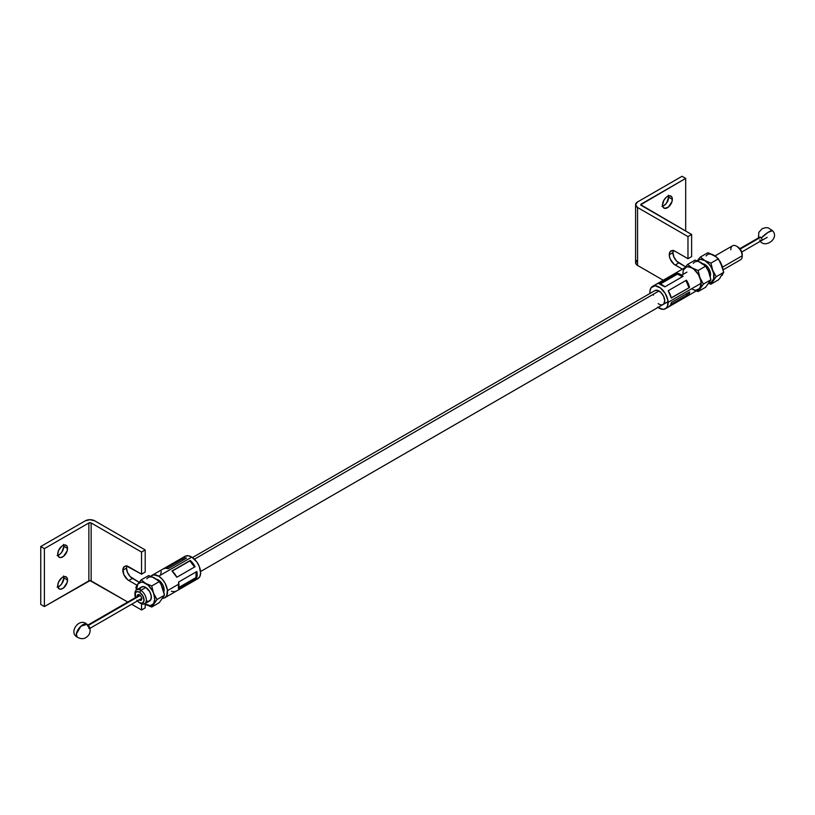 <?xml version="1.0" encoding="UTF-8"?>
<svg xmlns="http://www.w3.org/2000/svg" width="815" height="815" viewBox="0 0 815 815"><rect width="100%" height="100%" fill="white"/><g stroke="black" fill="none" stroke-linecap="round" stroke-linejoin="round"><path stroke-width="1.22" d="M760.65 237.277L740.152 249.115L760.65 237.277M140.272 595.459L88.224 625.502L140.272 595.459M659.009 290.965L194.428 559.182L659.009 290.965M723.231 269.775L740.57 259.761A8.058 4.656 -120 0 0 742.241 255.767A8.058 4.656 60 0 1 742.241 256.073L742.241 254.759A6.449 3.729 -120 0 0 742.241 254.514L742.241 255.767L722.559 267.126L742.241 255.767A8.058 4.656 -120 0 0 738.604 247.831A8.058 4.656 -120 0 0 732.512 245.804L714.989 255.92M710.537 274.064L709.784 274.502L710.537 274.064M654.975 290.568A8.058 4.656 60 0 1 661.067 292.595A8.058 4.656 60 0 1 664.704 300.531L663.593 296.293L660.945 292.473L657.634 290.364L654.791 290.68M696.631 290.211L698.526 289.631A12.897 7.447 -120 0 0 701.185 283.233L668.117 302.324A12.897 7.447 60 0 1 665.458 308.722A12.897 7.447 60 0 1 658 307.438M657.634 307.173L662.88 309.323L665.743 308.539L667.587 306.083L667.862 300.134L665.152 293.319L660.374 287.919L655.128 285.78L651.195 287.593L649.983 290.761L649.942 293.471A12.897 7.447 60 0 1 649.891 292.768A12.897 7.447 60 0 1 652.55 286.381A12.897 7.447 60 0 1 662.3 289.631A12.897 7.447 60 0 1 668.117 302.324L701.185 283.233L700.33 278.75L698.221 274.227L693.443 268.828L689.887 266.963L686.658 266.851L683.49 269.928M668.809 306.786A12.897 7.447 -120 0 0 668.87 306.746A12.897 7.447 -120 0 0 671.428 302.447L689.673 291.913A12.897 7.447 60 0 1 687.116 296.212A12.897 7.447 60 0 1 687.055 296.252L668.942 306.705L687.055 296.252L686.444 295.539L670.806 304.565L686.444 295.539L687.055 296.252L688.767 294.561L689.673 291.913L671.428 302.447L670.531 305.095L668.809 306.786M683.052 271.67L682.96 273.677M692.495 289.223L694.258 289.946M695.949 290.232L699.881 288.408L701.185 283.233A12.897 7.447 -120 0 0 695.368 270.539A12.897 7.447 -120 0 0 685.619 267.289L684.172 268.634A12.897 7.447 60 0 1 692.067 267.921L687.514 266.699L685.619 267.289L674.219 273.871A12.897 7.447 60 0 1 674.28 273.83L656.044 284.364A12.897 7.447 -120 0 0 655.973 284.404L652.55 286.381M671.265 298.046A12.897 7.447 -120 0 0 668.188 290.731L686.434 280.197A12.897 7.447 60 0 1 689.5 287.512L671.265 298.046L689.5 287.512L671.214 297.832L689.5 287.512L688.349 283.793L686.434 280.197L668.188 290.731L671.265 298.046M655.087 285.077L674.158 273.901A12.897 7.447 60 0 1 674.219 273.871M659.182 283.854L677.428 273.32A12.897 7.447 60 0 1 683.123 276.305L664.877 286.839A12.897 7.447 -120 0 0 659.182 283.854L664.877 286.839L683.123 276.305L677.428 273.32L659.182 283.854M662.391 304.8L663.889 303.771L664.704 300.531A8.058 4.656 60 0 1 663.033 304.535A8.058 4.656 60 0 1 658.194 303.598M660.221 284.078L677.459 274.125L677.428 273.32L677.459 274.125L682.4 276.723L677.459 274.125L660.221 284.078M685.935 280.482L688.93 287.613L685.935 280.482M688.084 292.84L686.444 295.539L688.084 292.84M653.365 295.224A8.058 4.656 60 0 1 653.304 294.561M737.473 246.741L741.355 251.122L742.19 255.513M730.851 249.797A8.058 4.656 60 0 1 736.546 246.201A8.058 4.656 60 0 1 742.241 255.767L742.241 254.514A6.449 3.729 -120 0 0 737.687 246.853L736.546 246.201M137.246 596.611L137.643 594.879L139.569 594.899A3.229 1.864 60 0 1 141.616 597.741A3.229 1.864 60 0 1 141.107 600.278A3.229 1.864 60 0 1 139.426 600.074L141.779 598.709L138.978 599.748M134.964 594.247A8.058 4.656 60 0 1 136.604 589.846A8.058 4.656 60 0 1 140.822 590.355A8.058 4.656 -120 0 0 134.933 593.534L134.933 594.848A6.449 3.729 60 0 1 139.65 592.301L140.822 590.355L145.844 587.452L140.822 590.355A8.058 4.656 60 0 1 145.936 597.466A8.058 4.656 60 0 1 144.673 603.803A8.058 4.656 60 0 1 140.455 603.294A8.058 4.656 -120 0 0 140.638 603.406A8.058 4.656 -120 0 0 146.333 600.227A8.058 4.656 -120 0 0 140.822 590.355L139.65 592.301L137.093 591.619L135.341 592.913L135.626 598.027M136.839 600.227L139.345 602.662A6.449 3.729 60 0 1 137.389 600.93M135.453 597.578A6.449 3.729 60 0 1 134.933 594.848M163.621 592.271L164.049 588.725L163.265 585.873L160.779 581.92L158.609 580.086L157.988 580.443L158.609 580.086A8.058 4.656 -120 0 0 156.5 579.251M164.875 597.731A12.897 7.447 60 0 1 162.796 598.322L164.661 597.843L166.739 595.704L167.421 590.04L165.088 583.194L162.195 579.139L158.721 576.195A12.897 7.447 60 0 1 166.912 587.584A12.897 7.447 60 0 1 164.875 597.731L176.274 591.14A12.897 7.447 -120 0 0 176.427 591.058L194.673 580.525A12.897 7.447 60 0 1 194.52 580.606L197.943 578.64A12.897 7.447 -120 0 0 199.981 568.493A12.897 7.447 -120 0 0 191.79 557.103L158.721 576.195L153.607 574.83L150.857 576.307A12.897 7.447 60 0 1 151.977 575.38A12.897 7.447 60 0 1 158.721 576.195L191.79 557.103A12.897 7.447 -120 0 0 185.046 556.288L181.623 558.265A12.897 7.447 60 0 1 186.503 558.153L168.257 568.687A12.897 7.447 -120 0 0 163.377 568.799A12.897 7.447 -120 0 0 163.234 568.89L165.526 568.198L168.257 568.687L186.503 558.153L183.772 557.664L181.47 558.357A12.897 7.447 60 0 1 181.623 558.265M163.53 568.717L181.47 558.357L181.796 559.233L184.842 559.121L181.796 559.233L181.47 558.357L163.53 568.717M163.846 591.741A8.058 4.656 -120 0 0 158.609 580.086L156.419 579.231M190.231 560.445A12.897 7.447 60 0 1 195.07 566.72L176.824 577.254A12.897 7.447 -120 0 0 171.985 570.979L190.231 560.445L189.864 560.914L194.571 567.006L189.864 560.914L190.231 560.445L171.985 570.979L176.824 577.254L195.07 566.72L190.231 560.445M196.639 577.998L178.393 588.532A12.897 7.447 -120 0 0 178.587 582.063L196.822 571.529A12.897 7.447 60 0 1 196.639 577.998L195.957 577.58L178.699 587.544L195.957 577.58L196.639 577.998L196.822 571.529L178.587 582.063L178.393 588.532L196.639 577.998M194.704 579.18L197.729 578.752L199.807 576.613L200.612 573.067L199.237 566.374L196.812 561.973L191.79 557.103L188.285 555.749L185.025 556.299M160.708 574.361L161.258 571.407M193.593 581.014L176.427 591.058L174.125 591.741L171.395 591.252M196.12 571.936L195.957 577.58L196.12 571.936M172.159 571.132L189.864 560.914L172.159 571.132M166.25 568.218L181.796 559.233L166.25 568.218M139.345 602.662L142.615 603.131L144.051 600.288L142.829 595.806L139.65 592.301A6.449 3.729 60 0 1 144.061 600.207A6.449 3.729 60 0 1 139.497 602.754A6.449 3.729 60 0 1 139.345 602.662M137.236 596.549A3.229 1.864 60 0 1 137.888 594.685A3.229 1.864 60 0 1 139.569 594.899L141.158 596.641L141.779 598.882L141.056 600.309L139.426 600.074A3.229 1.864 60 0 1 139.171 599.901M139.65 602.835L140.455 603.294M86.94 624.27C90.119 626.501 90.913 629.761 89.334 634.07C86.115 638.94 82.05 639.938 77.119 637.055C68.409 632.44 79.238 617.036 86.94 624.27A8.058 3.841 127.5 0 0 80.899 626.236A8.058 3.841 127.5 0 0 76.325 633.958A8.058 3.841 127.5 0 0 77.119 637.055L76.325 633.958L80.899 626.236L86.94 624.27L87.786 626.032A1.936 1.121 -120 0 1 88.916 628.508M739.796 248.667L759.692 237.185A1.936 1.121 60 0 1 761.353 237.909L767.964 232.418L772.518 230.676A8.058 1.599 141.8 0 0 767.964 232.418A8.058 1.599 141.8 0 0 761.353 237.909A1.936 1.121 60 0 1 761.831 240.354A1.936 1.121 60 0 1 761.618 240.537A1.936 1.121 60 0 1 759.957 239.814A1.936 1.121 60 0 0 761.831 240.354A1.936 1.121 60 0 0 761.353 237.909L759.478 237.369M687.116 296.212L698.526 289.631L700.88 286.269L700.88 280.818L698.526 274.737L694.431 269.643L692.067 267.921L698.149 270.498L705.647 266.169L698.832 261.656M707.644 284.364L710.008 281.002M703.559 264.376L701.195 262.654L705.647 266.169L708.367 270.794L710.914 279.739L703.416 284.068L710.914 279.739L705.647 287.237L710.914 279.739L709.091 272.485L705.647 266.169L698.149 270.498L699.973 277.752L703.416 284.068L698.149 291.556L696.285 290.924L698.149 291.556L705.647 287.237L698.149 291.556L699.973 288.286A12.897 7.447 60 0 1 692.067 288.989L693.473 289.733M701.195 262.654L695.114 260.087L687.616 264.417L692.067 267.921A12.897 7.447 60 0 1 699.973 277.752L698.149 270.498L692.067 267.921L687.616 264.417L695.114 260.087L701.195 262.654A12.897 7.447 -120 0 0 693.29 263.367M683.968 268.919L683.561 269.551M684.814 267.748L687.616 264.417L684.814 267.748M694.951 290.405L692.067 288.989M683.001 274.38A12.897 7.447 60 0 1 684.172 268.634M699.973 277.752A12.897 7.447 60 0 1 699.973 288.286L703.416 284.068L699.973 277.752M722.773 268.176L718.412 258.793L710.925 263.123L712.748 270.376L716.191 276.693L712.748 280.91A12.897 7.447 60 0 1 709.213 282.856L711.291 282.255L713.655 278.893L713.655 273.443L711.291 267.361L709.407 264.59L704.843 260.545L700.279 259.333L696.947 261.258L698.496 259.231L696.947 261.258M702.326 263.724L705.586 264.987L708.602 268.308L710.354 272.556L710.242 276.316M720.419 276.988L723.679 272.373L716.191 276.693L723.679 272.373L720.419 262.094M716.324 257.01L711.607 254.28M721.866 275.643L723.679 272.373L722.477 266.872L720.317 261.809L716.405 256.949L707.889 252.711L700.391 257.041L704.843 260.545L710.925 263.123L718.412 258.793L713.96 255.289A12.897 7.447 -120 0 0 706.065 255.992M713.96 255.289L707.889 252.711L700.391 257.041L698.496 259.231L700.391 257.041L704.843 260.545A12.897 7.447 60 0 1 712.748 270.376A12.897 7.447 60 0 1 712.748 280.91L710.925 284.19L708.785 283.447L710.925 284.19L718.412 279.861L710.925 284.19L716.191 276.693L712.748 270.376L710.925 263.123L704.843 260.545A12.897 7.447 60 0 0 697.273 260.831M718.412 279.861L720.317 277.66L718.412 279.861M702.917 263.775A8.058 4.656 60 0 1 708.826 268.665A8.058 4.656 60 0 1 710.262 276.265M148.819 601.226L150.918 599.483L151.244 595.877L149.685 591.598L145.651 587.34A8.058 4.656 60 0 1 151.346 596.845A8.058 4.656 60 0 1 146.303 600.838M163.591 596.478L161.227 599.83M152.415 577.122L157.142 579.852M161.227 584.936L163.591 591.018M137.552 584.396L137.755 584.1A12.897 7.447 60 0 0 136.584 589.856L137.755 584.1L141.097 582.175L143.297 582.389L148.014 585.119L152.11 590.203L153.556 593.218L154.779 599.198L153.556 603.752L150.215 605.688L144.652 603.813A12.897 7.447 60 0 0 145.651 604.465L144.632 603.834M139.986 589.907A8.058 4.656 60 0 1 145.651 587.34L143.471 586.586L140.913 587.534M136.39 589.979L135.932 587.381L136.645 585.863L135.932 587.381L136.39 589.979M154.779 578.13L159.231 581.635L161.126 584.65L163.295 589.714L164.498 595.215L159.231 602.703L151.733 607.032L157 599.534L151.733 607.032L159.231 602.703L164.498 595.215L157 599.534L153.556 593.218L151.733 585.965L153.556 593.218L157 599.534L164.498 595.215L161.126 584.65L159.231 581.635L151.733 585.965L145.651 583.397L141.199 579.883L137.755 584.1L141.199 579.883L148.697 575.553L154.779 578.13L159.231 581.635L151.733 585.965L145.651 583.397L141.199 579.883L148.697 575.553L154.779 578.13A12.897 7.447 -120 0 0 146.873 578.833M151.733 607.032L145.651 604.465L151.733 607.032M136.645 585.863L137.755 584.1A12.897 7.447 60 0 1 145.651 583.397A12.897 7.447 60 0 1 153.556 593.218A12.897 7.447 60 0 1 153.556 603.752A12.897 7.447 60 0 1 145.651 604.465L144.367 603.65M669.268 254.759A8.384 4.839 60 0 1 671 250.918A8.384 4.839 60 0 1 675.197 251.336L671.906 250.582L669.716 252.395L669.38 256.154L670.266 259.139L674.036 264.223L682.369 269.164L675.197 265.028A8.384 4.839 60 0 1 669.268 254.759L672.915 252.65L669.268 254.759M673.241 250.592A8.384 4.839 -120 0 0 672.915 252.65L673.363 250.287M662.666 206.144A6.938 4.004 120 0 0 668.697 197.149L672.344 199.257A6.938 4.004 -60 0 1 669.319 206.236A6.938 4.004 -60 0 1 663.97 208.1A6.938 4.004 -60 0 1 662.534 204.922L662.911 206.878L664.714 208.375L668.402 207.091L671.968 201.641L672.253 198.208L671.519 196.588L669.319 195.773L666.487 197.087L663.97 200.093L662.534 204.922A6.938 4.004 -60 0 1 665.57 197.943A6.938 4.004 -60 0 1 670.908 196.089A6.938 4.004 -60 0 1 672.344 199.257L668.697 197.149L666.517 203.118L663.797 205.645L661.912 206.297M663.206 280.228L637.564 265.425L637.564 207.489L687.972 236.584L687.972 258.712L675.197 251.336L687.972 258.712L687.972 236.584L691.619 234.476L691.619 256.603L687.972 258.712L691.619 256.603L691.619 234.476L641.211 205.38A1.61 0.927 180 0 1 640.743 204.728A1.61 0.927 180 0 1 641.211 204.066L641.211 205.38L641.211 204.066L685.69 178.393L682.033 176.285L637.564 201.957L635.588 204.728A6.775 3.912 180 0 1 637.564 201.957L682.033 176.285L685.69 178.393L685.69 231.053L685.69 178.393L640.743 204.728L691.619 234.476L687.972 236.584L637.564 207.489A6.775 3.912 180 0 1 635.588 204.728L637.564 207.489L637.564 265.425L663.206 280.228M685.568 266.8L676.572 261.085L673.913 257.031L672.915 252.65A8.384 4.839 -120 0 0 678.844 262.919L675.197 265.028L678.844 262.919L685.568 266.8M668.32 195.203L668.697 197.149A6.938 4.004 120 0 0 668.565 195.926M635.588 204.728L635.588 262.654A6.775 3.912 0 0 0 637.564 265.425L635.71 263.418L636.729 260.484M126.824 566.058A8.384 4.839 -120 0 0 126.498 568.126L122.851 570.225A8.384 4.839 60 0 1 124.583 566.394A8.384 4.839 60 0 1 128.78 566.802L141.545 574.178L141.545 552.061L141.545 574.178L145.202 572.069L145.202 549.952L145.202 572.069L141.545 574.178L126.508 566.018L124.583 566.394L122.963 568.962L123.849 574.606L127.619 579.699L128.78 580.494L132.427 578.395L139.151 582.277L130.156 576.562L127.497 572.507L126.498 568.126A8.384 4.839 -120 0 0 132.427 578.395L128.78 580.494A8.384 4.839 60 0 1 122.851 570.225L126.498 568.126L126.946 565.763M63.529 544.379L63.896 546.335L67.543 548.434A6.938 4.004 -60 0 1 64.517 555.412A6.938 4.004 -60 0 1 59.179 557.277A6.938 4.004 -60 0 1 57.743 554.098L59.179 557.277L60.768 557.582L63.601 556.268L67.176 550.818L67.451 547.385L66.718 545.765L64.517 544.95L61.685 546.264L58.568 550.471L57.743 554.098A6.938 4.004 -60 0 1 60.768 547.12A6.938 4.004 -60 0 1 66.107 545.266A6.938 4.004 -60 0 1 67.543 548.434L63.896 546.335A6.938 4.004 120 0 0 63.764 545.113M63.529 575.981L63.896 577.927L67.543 580.036A6.938 4.004 -60 0 1 64.517 587.014A6.938 4.004 -60 0 1 59.179 588.878A6.938 4.004 -60 0 1 57.743 585.7L59.179 588.878L60.768 589.184L63.601 587.87L67.176 582.419L67.451 578.986L66.718 577.366L64.517 576.551L61.685 577.866L58.568 582.073L57.743 585.7A6.938 4.004 -60 0 1 60.768 578.721A6.938 4.004 -60 0 1 66.107 576.867A6.938 4.004 -60 0 1 67.543 580.036L63.896 577.927A6.938 4.004 120 0 0 63.764 576.704M145.202 549.952L94.795 520.856L145.202 549.952L141.545 552.061L145.202 549.952M145.202 607.888L145.202 604.19L145.202 607.888L141.545 609.987L141.545 603.854L141.545 609.987L131.623 604.261L141.545 609.987L145.202 607.888M127.751 602.03L91.148 580.891L91.148 522.955L141.545 552.061L91.148 522.955L91.148 580.891A1.61 0.927 -0 0 0 88.866 580.891L88.866 522.955A1.61 0.927 180 0 1 91.148 522.955L88.866 522.955L88.866 580.891L44.397 606.564L40.75 604.465L40.75 546.529L44.397 548.638L44.397 606.564L44.397 548.638L88.866 522.955L44.397 548.638L40.75 546.529L40.75 604.465L44.397 606.564L90.007 580.616L127.751 602.03M128.78 580.494L137.001 585.241L128.78 580.494M85.218 520.856L40.75 546.529L85.218 520.856A6.775 3.912 180 0 1 94.795 520.856L90.007 519.705L85.218 520.856M57.875 555.321A6.938 4.004 120 0 0 63.896 546.335L61.716 552.295L59.953 554.159L57.121 555.473M57.875 586.922A6.938 4.004 120 0 0 63.896 577.927L61.716 583.897L59.953 585.761L57.121 587.075M767.159 237.338L741.732 252.018M141.759 598.414L89.772 628.426M139.823 595.062L87.837 625.074M668.076 301.621L200.561 571.539M177.813 584.671L167.493 590.63M686.902 272.129L681.676 275.154M654.985 290.558L192.493 557.572M665.458 308.722L668.87 306.746M141.627 586.943L136.604 589.846M151.977 575.38L163.377 568.799M149.685 600.91L144.673 603.803M140.638 603.406L139.497 602.754M758.439 237.899L758.857 232.306L762.178 228.679L765.896 227.609L768.178 227.854L772.518 230.676C779.935 238.377 764.715 249.125 759.855 240.659"/></g></svg>
